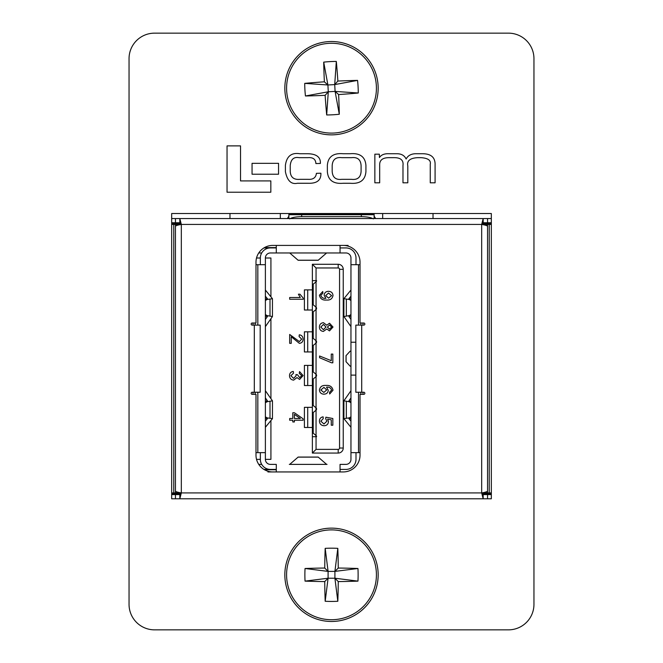<?xml version="1.0" encoding="UTF-8"?>
<svg xmlns="http://www.w3.org/2000/svg" width="663" height="663" viewBox="0 0 663 663"><rect width="100%" height="100%" fill="white"/><g stroke="black" fill="none" stroke-linecap="round" stroke-linejoin="round"><path stroke-width="0.99" d="M129.045 604.341A25.509 25.509 0 0 0 154.554 629.85L508.446 629.85A25.509 25.509 0 0 0 533.955 604.341L533.955 58.659A25.509 25.509 0 0 0 508.446 33.15L154.554 33.15A25.509 25.509 0 0 0 129.045 58.659L129.045 604.341M171.667 498.791L491.333 498.791L491.333 213.527L171.667 213.527L171.667 498.791L175.446 498.791L175.446 494.598L179.83 494.598L179.83 498.791L181.322 492.916C177.759 492.311 175.794 491.706 175.446 491.101L175.446 492.916L179.64 492.916L171.667 492.916M227.044 145.885L227.044 192.22L270.836 192.22L270.836 180.916L240.528 180.916L240.528 145.885L227.044 145.885M252.056 163.33L252.056 174.22L278.551 174.22L278.551 163.33L252.056 163.33M343.185 153.733C333.332 152.888 328.052 156.766 327.356 165.352L327.356 171.642C328.052 180.228 333.332 184.107 343.185 183.261L350.089 183.261C359.943 184.107 365.222 180.228 365.926 171.642L365.926 165.352C365.222 156.766 359.943 152.888 350.089 153.733L343.185 153.733M351.547 157.661L341.727 157.661C335.735 156.982 332.553 159.642 332.18 165.634L332.18 171.361C332.553 177.361 335.735 180.021 341.727 179.333L351.547 179.333C357.539 180.021 360.722 177.361 361.095 171.361L361.095 165.634C360.722 159.642 357.539 156.982 351.547 157.661M374.852 154.181L374.852 182.814L379.675 182.814L379.675 164.847C379.601 160.156 382.617 157.761 388.717 157.661L393.54 157.661C400.535 157.487 403.676 160.09 402.98 165.468L402.98 182.814L407.803 182.814L407.803 165.866C406.742 160.827 410.041 158.092 417.682 157.661L421.104 157.661C428.008 158.175 431.058 160.347 430.262 164.175L430.262 182.814L435.085 182.814L435.085 163.612C434.787 157.065 430.619 153.766 422.571 153.733L416.729 153.733C411.624 153.559 408.085 155.316 406.121 159.012C404.463 155.482 401.372 153.725 396.855 153.733L389.048 153.733C384.449 153.518 381.25 154.794 379.451 157.554L379.335 154.181L374.852 154.181M316.4 173.333C315.895 177.659 313.143 179.665 308.146 179.333L300.007 179.333C293.833 179.913 290.576 177.294 290.237 171.477L290.237 165.468C290.9 159.302 293.842 156.7 299.054 157.661L307.922 157.661C312.994 157.239 315.654 159.211 315.895 163.554L320.386 163.446C320.701 157.181 316.533 153.94 307.864 153.733L299.784 153.733C291.455 152.399 286.665 156.253 285.405 165.302L285.405 171.7C287.253 180.75 291.256 184.604 297.422 183.261L308.32 183.261C316.997 183.535 321.19 180.187 320.892 173.217L316.4 173.333M280.325 213.527L280.325 218.558M229.978 218.558L229.978 213.527M433.022 213.527L433.022 218.558M382.675 218.558L382.675 213.527M482.175 223.597L491.333 223.597M491.333 493.753L482.175 493.753L491.333 493.753M180.825 493.753L171.667 493.753M171.667 223.597L180.825 223.597M360.863 394.336L360.863 392.239M360.863 325.119L360.863 323.014M348.075 245.409L343.243 245.409L348.075 245.409M355.832 325.119L355.832 392.239L355.832 325.119L363.805 325.119A1.053 1.053 0 0 0 364.849 324.066A1.053 1.053 0 0 0 363.805 323.014L360.026 323.014L360.026 262.192A16.782 16.782 0 0 0 343.243 245.409L272.766 245.409A16.782 16.782 0 0 0 255.993 262.192L255.993 323.014L252.213 323.014A1.053 1.053 0 0 0 251.169 324.066A1.053 1.053 0 0 0 252.213 325.119L260.186 325.119L260.186 392.239L260.186 325.119M255.147 323.014L255.147 325.119M255.147 392.239L255.147 394.336M267.935 471.94L343.243 471.94A16.782 16.782 0 0 0 360.026 455.158L360.026 394.336L363.805 394.336A1.053 1.053 0 0 0 364.849 393.283A1.053 1.053 0 0 0 363.805 392.239L355.832 392.239M276.289 469.421L270.421 469.421L276.289 469.421M340.053 469.421L345.929 469.421A10.069 10.069 0 0 0 355.998 459.36L355.998 452.647M263.932 469.421L270.421 469.421A10.069 10.069 0 0 1 260.352 459.36L260.352 452.647M316.052 376.667L316.052 407.811L313.209 405.499L313.209 378.971L316.052 376.667A1.674 1.674 0 0 0 316.052 374.247L313.209 371.943L313.209 345.415L316.052 343.103A1.674 1.674 0 0 0 316.052 340.691L313.209 338.379L313.209 311.85L316.052 309.546A1.674 1.674 0 0 0 316.052 307.126L313.209 304.823L313.209 284.162L316.052 281.858A1.674 1.674 0 0 0 316.566 280.648L312.364 280.648L312.364 264.288L316.052 267.968L316.052 280.648M316.052 410.223L316.052 435.492L313.209 433.188L313.209 412.535L316.052 410.223A1.674 1.674 0 0 0 316.052 407.811M312.364 264.288L338.205 264.288A5.031 5.031 0 0 1 343.243 269.319L343.243 448.031A5.031 5.031 0 0 1 338.205 453.061L312.364 453.061L312.364 436.702L316.566 436.702A1.674 1.674 0 0 0 316.052 435.492M316.052 436.702L316.052 449.381L338.205 449.381A1.351 1.351 0 0 0 339.564 448.031L339.564 269.319A1.351 1.351 0 0 0 338.205 267.968L316.052 267.968M316.052 281.858L316.052 307.126M316.052 309.546L316.052 340.691M316.052 343.103L316.052 374.247M261.694 464.39L258.752 464.39M289.308 464.39L327.041 464.39M258.752 252.959L261.694 252.959M263.932 247.929L270.421 247.929A10.069 10.069 0 0 0 260.352 257.998L260.352 264.703M276.289 247.929L270.421 247.929L276.289 247.929M345.929 247.929L340.053 247.929L345.929 247.929A10.069 10.069 0 0 1 355.998 257.998L355.998 264.703M312.364 453.061L316.052 449.381M312.364 436.702L312.364 280.648M340.053 471.94L340.053 464.39L345.929 464.39A5.031 5.031 0 0 0 350.959 459.36L350.959 257.998A5.031 5.031 0 0 0 345.929 252.959L270.421 252.959A5.031 5.031 0 0 0 265.382 257.998L265.382 459.36A5.031 5.031 0 0 0 270.421 464.39L276.289 464.39L276.289 471.94M326.627 464.39L318.174 457.064L298.168 457.064L289.714 464.39M350.959 397.924L348.912 400.866M350.959 418.32L348.92 418.635L350.959 421.138M348.92 400.891L350.959 401.214M350.959 427.303L343.898 418.66L349.368 417.839L350.959 416.778M350.959 402.831L349.393 401.77L343.898 400.808L350.959 390.722M343.898 418.66L343.898 400.808M265.382 319.425L267.438 316.483L265.382 316.135M265.382 299.038L267.429 298.723L265.382 296.212M265.382 290.046L272.452 298.69L266.974 299.51L265.382 300.571M265.382 314.519L266.957 315.58L272.452 316.541L265.382 326.627M272.452 298.69L272.452 316.541M265.382 280.109L265.382 290.311M360.026 452.647L350.959 452.647M355.832 375.117L350.959 375.117M265.382 264.703L255.993 264.703M360.026 264.703L350.959 264.703M350.959 342.232L355.832 342.232M265.382 452.647L255.993 452.647M276.289 245.409L276.289 252.959M340.053 245.409L340.053 252.959M265.382 416.778L266.974 417.839L272.452 418.66L265.382 427.303M265.382 390.722L272.468 400.866L272.452 418.66M272.452 400.808L266.957 401.77L265.382 402.831M265.382 421.138L267.429 418.635L265.382 418.32M265.382 401.214L267.429 400.842L265.382 397.924M350.959 300.571L349.368 299.51L343.898 298.69L350.959 290.046M350.959 326.627L343.873 316.483L343.898 298.69M343.898 316.541L349.393 315.58L350.959 314.519M350.959 296.212L348.912 298.74L350.959 299.038M350.959 316.135L348.92 316.508L350.959 319.425M350.959 351.125L350.18 351.141L346.036 355.65L346.036 361.708L350.205 366.225L350.942 366.225L350.942 351.125M289.714 252.959L298.168 260.286L318.174 260.286L326.627 252.959M260.352 257.998L256.523 257.998M270.918 296.817L270.918 257.998L265.382 257.998M256.523 459.36L260.352 459.36M270.918 420.533L270.918 459.36L265.382 459.36M270.918 398.629L270.918 318.721M276.289 469.76L264.496 469.76M276.289 247.589L264.496 247.589M312.364 365.388L304.4 365.388L304.4 385.526L307.715 385.526L307.715 365.388M312.364 385.526L307.715 385.526M312.364 407.339L304.4 407.339L304.4 427.478L307.715 427.478L307.715 407.339M312.364 427.478L307.715 427.478M312.364 331.823L304.4 331.823L304.4 351.962L312.364 351.962M312.364 289.88L304.4 289.88L304.4 310.011L312.364 310.011M316.566 308.336L315.936 308.336M316.566 409.013L315.936 409.013M303.273 299.245L289.673 299.245L289.673 297.496L300.306 297.496L298.391 294.19L299.958 294.19L303.273 298.193L303.273 299.245M291.239 343.351L289.673 343.351L289.673 334.459L299.386 341.602L301.698 339.116L299.088 336.547L299.278 334.807C301.756 335.163 303.032 336.613 303.099 339.158C303.049 341.66 301.806 343.053 299.369 343.351L291.239 336.721L291.239 343.351M296.958 377.587L293.651 380.131C291.032 379.833 289.648 378.341 289.499 375.656C289.615 373.228 290.875 371.81 293.278 371.421L293.51 373.161L290.891 375.714L293.601 378.391L296.121 375.73L295.947 374.554L297.521 374.744L299.676 377.695L301.698 375.614L299.262 373.335L299.568 371.595L303.099 375.573L299.643 379.435L296.958 377.587M294.38 421.975L292.814 421.975L292.814 420.234L289.673 420.234L289.673 418.486L292.814 418.486L292.814 412.734L294.38 412.734L303.099 418.801L303.099 420.234L294.38 420.234L294.38 421.975M294.38 414.35L294.38 418.486L300.331 418.486L294.38 414.35M325.873 298.325L324.124 295.201C324.447 292.69 325.906 291.397 328.492 291.322C331.227 291.422 332.735 292.814 333.008 295.491C332.329 298.814 330.182 300.331 326.577 300.041C322.591 300.405 320.204 298.814 319.417 295.242L322.773 291.496L322.898 293.237L320.809 295.35C321.538 297.612 323.229 298.607 325.873 298.325M325.69 295.615L328.608 298.118L331.616 295.648L328.483 293.063L325.69 295.615M326.801 328.947L323.395 331.417C320.842 331.127 319.516 329.677 319.417 327.066C319.525 324.431 320.867 322.98 323.445 322.699L326.76 325.218L329.528 323.221L333.008 327.033L329.486 330.895L326.801 328.947M327.431 327.066L329.486 329.155L331.616 327.05L329.577 324.969L327.431 327.066M320.809 327.066L323.403 329.677L326.039 327.033L323.436 324.447L320.809 327.066M332.834 362.802L331.583 362.802L319.591 357.747L319.591 355.998L331.268 360.68L331.268 354.083L332.834 354.083L332.834 362.802M326.536 387.167L328.301 390.341C327.97 392.811 326.536 394.087 323.992 394.178C321.248 394.079 319.723 392.695 319.417 390.043C320.063 386.678 322.218 385.153 325.864 385.46C329.826 385.087 332.213 386.67 333.008 390.217L329.668 394.004L329.528 392.264L331.616 390.101C330.829 387.863 329.138 386.894 326.536 387.167M320.809 389.993L323.834 392.438L326.735 389.935L323.925 387.383L320.809 389.993M331.268 419.82L327.605 419.124L328.483 421.627C328.21 424.221 326.768 425.588 324.166 425.737C321.257 425.555 319.674 424.022 319.417 421.154C319.483 418.684 320.726 417.242 323.121 416.845L323.246 418.585L320.809 421.179L323.975 423.988L326.909 421.171L325.69 418.767L325.873 417.193L332.834 418.51L332.834 425.215L331.268 425.215L331.268 419.82M355.998 459.36L355.998 457.677M355.998 259.672L355.998 257.998M483.36 492.584L487.554 492.916L487.554 491.101C487.206 491.706 485.241 492.311 481.678 492.916L483.17 498.791L483.17 494.598L491.333 494.598L487.554 494.598L487.554 498.791L491.333 498.791M260.186 392.239L252.213 392.239A1.053 1.053 0 0 0 251.169 393.283A1.053 1.053 0 0 0 252.213 394.336L255.993 394.336L255.993 455.158A16.782 16.782 0 0 0 272.766 471.94M171.667 494.598L175.446 494.598L171.667 494.598M487.554 491.101L487.554 226.249C487.206 225.644 485.241 225.039 481.678 224.434L481.678 492.916L483.17 494.598M487.554 226.572L487.554 224.434L483.36 224.434L489.236 224.434L489.236 492.916L487.554 492.916M491.333 492.916L489.236 492.916M491.333 224.434L489.236 224.434M481.678 224.434L483.17 222.76L483.17 218.558L481.678 224.434L181.322 224.434C177.759 225.039 175.794 225.644 175.446 226.249L175.446 491.101M179.64 224.774L175.446 224.434L175.446 226.249M175.446 226.572L175.446 490.777M179.64 224.434L171.667 224.434M171.667 218.558L175.446 218.558L175.446 222.76L179.83 222.76L181.322 224.434L179.83 218.558L487.554 218.558L487.554 222.76L491.333 222.76M179.83 222.76L179.83 218.558L175.446 218.558M483.17 222.76L487.554 222.76M487.554 218.558L491.333 218.558M379.153 218.558L374.123 218.558L374.123 213.527M374.123 214.124L288.877 214.124L288.877 218.558L283.847 218.558M171.667 222.76L175.446 222.76M179.83 494.598L181.322 492.916L481.678 492.916M360.026 455.158A16.782 16.782 0 0 1 343.243 471.94M374.123 216.105L375.623 218.558M287.377 218.558L288.877 216.105M288.877 214.124L288.877 213.527M361.335 214.704L301.665 214.704L301.665 216.652L361.335 216.652L361.335 214.704L374.123 214.704M288.877 214.704L301.665 214.704M373.344 218.898C371.073 217.481 367.07 216.735 361.335 216.652M301.665 216.652C295.93 216.735 291.927 217.481 289.656 218.898M378.092 85.56A46.667 46.667 0 0 0 328.873 41.595A46.667 46.667 0 0 0 284.908 90.814A46.667 46.667 0 0 0 334.127 134.788A46.667 46.667 0 0 0 378.092 85.56A46.667 46.667 0 0 1 334.127 134.788A46.667 46.667 0 0 1 284.908 90.814M328.972 43.344A44.918 44.918 0 0 0 286.656 90.715A44.918 44.918 0 0 0 334.028 133.031A44.918 44.918 0 0 0 376.344 85.66A44.918 44.918 0 0 0 328.972 43.344M325.135 95.315A76.369 7.691 -3.2 0 1 305.444 95.978A72.474 45.407 -93.2 0 1 304.731 83.372A76.369 7.691 176.8 0 1 324.373 81.822A76.369 7.691 86.8 0 1 323.71 62.131A72.474 45.407 -3.2 0 1 330 61.609A72.474 45.407 -3.2 0 1 336.315 61.427L334.716 84.591L337.865 81.06A76.369 7.691 176.8 0 1 357.556 80.397A72.474 45.407 86.8 0 1 358.269 93.002A76.369 7.691 -3.2 0 1 338.627 94.552A76.369 7.691 -93.2 0 1 339.29 114.243A72.474 45.407 176.8 0 1 333 114.774A72.474 45.407 176.8 0 1 326.685 114.956L328.284 91.784L325.135 95.315A76.369 7.691 86.8 0 0 326.685 114.956M337.865 81.06A76.369 7.691 -93.2 0 0 336.315 61.427M324.373 81.822L327.903 84.98L323.71 62.131M338.627 94.552L335.097 91.403L339.29 114.243M334.716 84.591L327.903 84.98L328.284 91.784L335.097 91.403L334.716 84.591L357.556 80.397M305.444 95.978L328.284 91.784M304.731 83.372L327.903 84.98M358.269 93.002L335.097 91.403M378.167 574.813A46.667 46.667 0 0 0 331.5 528.138A46.667 46.667 0 0 0 284.833 574.813A46.667 46.667 0 0 0 331.5 621.48A46.667 46.667 0 0 0 378.167 574.813A46.667 46.667 0 0 1 331.5 621.48A46.667 46.667 0 0 1 284.833 574.813M331.5 529.894A44.918 44.918 0 0 0 286.582 574.813A44.918 44.918 0 0 0 331.5 619.723A44.918 44.918 0 0 0 376.418 574.813A44.918 44.918 0 0 0 331.5 529.894M324.737 581.567A76.369 7.691 0 0 1 305.046 581.128A72.474 45.407 -90 0 1 305.046 568.498A76.369 7.691 180 0 1 324.737 568.05A76.369 7.691 90 0 1 325.185 548.359A72.474 45.407 0 0 1 331.5 548.185A72.474 45.407 0 0 1 337.815 548.359L334.906 571.398L338.263 568.05A76.369 7.691 180 0 1 357.954 568.498A72.474 45.407 90 0 1 357.954 581.128A76.369 7.691 0 0 1 338.263 581.567A76.369 7.691 -90 0 1 337.815 601.266A72.474 45.407 180 0 1 331.5 601.432A72.474 45.407 180 0 1 325.185 601.266L328.094 578.219L324.737 581.567A76.369 7.691 90 0 0 325.185 601.266M338.263 568.05A76.369 7.691 -90 0 0 337.815 548.359M324.737 568.05L328.094 571.398L325.185 548.359M338.263 581.567L334.906 578.219L337.815 601.266M334.906 571.398L328.094 571.398L328.094 578.219L334.906 578.219L334.906 571.398L357.954 568.498M305.046 581.128L328.094 578.219M305.046 568.498L328.094 571.398M357.954 581.128L334.906 578.219M253.017 394.336L253.017 392.239M253.017 325.119L253.017 323.014M362.993 323.014L362.993 325.119M362.993 392.239L362.993 394.336M318.315 457.13L298.027 457.13M346.335 418.104L346.335 401.463M270.007 299.245L270.007 315.886M358.509 452.647L358.509 392.239M257.832 325.119L257.832 264.703M358.509 325.119L358.509 264.703M257.832 452.647L257.832 392.239M270.007 418.104L270.007 401.463M265.382 401.612L266.957 401.77M266.974 417.839L265.382 417.98M266.957 315.58L265.382 315.737M265.382 299.369L266.974 299.51M346.335 299.245L346.335 315.886M350.959 315.737L349.393 315.58M349.368 299.51L350.959 299.369M349.393 401.77L350.959 401.612M350.959 417.98L349.368 417.839M346.069 361.774L346.069 355.575M318.315 260.219L298.027 260.219M338.205 453.061L338.205 449.381M339.564 448.031L343.243 448.031M339.564 269.319L343.243 269.319M338.205 267.968L338.205 264.288M307.715 331.823L307.715 351.962M307.715 289.88L307.715 310.011M315.936 436.702L315.936 435.4M315.936 410.322L315.936 407.712M315.936 376.758L315.936 374.147M315.936 343.202L315.936 340.591M315.936 309.638L315.936 307.027M315.936 281.949L315.936 280.648M181.322 224.434L181.322 492.916M361.708 325.119L361.708 392.239M254.31 392.239L254.31 325.119M483.36 492.833L487.554 492.833M483.36 224.517L487.554 224.517M179.64 492.833L175.446 492.833M179.64 224.517L175.446 224.517M173.764 224.434L173.764 492.916"/></g></svg>
